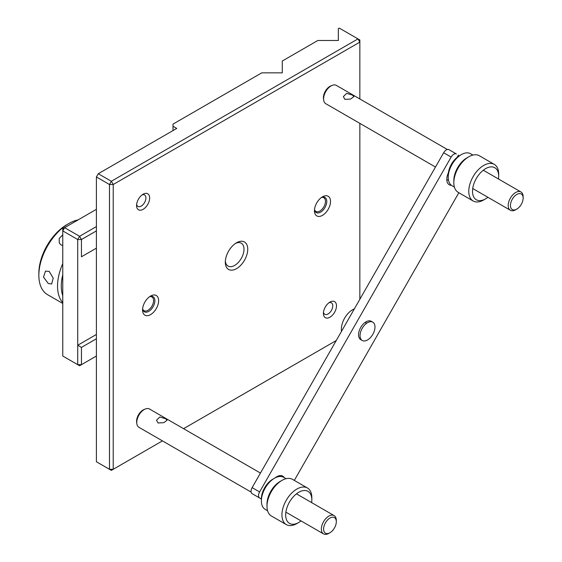 <?xml version="1.0" encoding="UTF-8"?>
<svg xmlns="http://www.w3.org/2000/svg" width="562" height="562" viewBox="0 0 562 562"><rect width="100%" height="100%" fill="white"/><g stroke="black" fill="none" stroke-linecap="round" stroke-linejoin="round"><path stroke-width="0.84" d="M136.777 423.046A9.245 5.339 -60 0 1 136.573 421.296A9.245 5.339 -60 0 1 143.113 409.972L143.113 409.972A9.245 5.339 -60 0 1 144.729 409.269M142.615 410.492A6.604 3.815 120 0 0 142.095 410.646M143.113 194.22L143.113 194.22A9.245 5.339 -60 0 1 149.654 198A9.245 5.339 -60 0 1 143.113 209.324A9.245 5.339 -60 0 1 136.573 205.552A9.245 5.339 -60 0 1 143.113 194.22L143.113 194.22M136.65 204.336A6.604 3.815 120 0 0 137.943 206.416A6.604 3.815 120 0 0 141.245 206.092A6.604 3.815 120 0 0 145.558 200.269A6.604 3.815 120 0 0 144.546 194.972A6.604 3.815 120 0 0 142.095 194.902M150.581 296.055L150.588 296.055A11.359 6.561 -60 0 1 158.617 300.698A11.359 6.561 -60 0 1 150.588 314.608A11.359 6.561 -60 0 1 142.551 309.971A11.359 6.561 -60 0 1 150.581 296.055A11.359 6.561 -60 0 1 150.588 296.055M142.615 308.784A8.718 5.037 120 0 0 144.357 311.805A8.718 5.037 120 0 0 148.719 311.376A8.718 5.037 120 0 0 154.41 303.691A8.718 5.037 120 0 0 153.075 296.701A8.718 5.037 120 0 0 149.59 296.701M323.614 99.432A9.245 5.339 -60 0 1 323.41 97.676A9.245 5.339 -60 0 1 329.95 86.351L329.95 86.351A9.245 5.339 -60 0 1 331.573 85.649M329.458 86.878A6.604 3.815 120 0 0 328.939 87.026M322.476 196.812L322.476 196.812A11.359 6.561 -60 0 1 330.512 201.456A11.359 6.561 -60 0 1 322.476 215.365A11.359 6.561 -60 0 1 314.446 210.729A11.359 6.561 -60 0 1 322.476 196.812L322.476 196.812M314.509 209.542A8.718 5.037 120 0 0 316.251 212.562A8.718 5.037 120 0 0 320.607 212.134A8.718 5.037 120 0 0 326.304 204.449A8.718 5.037 120 0 0 324.969 197.459A8.718 5.037 120 0 0 321.485 197.459M323.494 312.212A6.604 3.815 120 0 0 324.78 314.291A6.604 3.815 120 0 0 328.082 313.961A6.604 3.815 120 0 0 332.402 308.145A6.604 3.815 120 0 0 331.39 302.848A6.604 3.815 120 0 0 328.939 302.778M329.95 302.096L329.95 302.096A9.245 5.339 -60 0 1 336.49 305.876A9.245 5.339 -60 0 1 329.95 317.2A9.245 5.339 -60 0 1 323.41 313.427A9.245 5.339 -60 0 1 329.95 302.096L329.95 302.096M236.532 242.77L236.532 242.77A15.855 9.154 -60 0 1 247.744 249.24A15.855 9.154 -60 0 1 236.532 268.657A15.855 9.154 -60 0 1 225.32 262.187A15.855 9.154 -60 0 1 236.532 242.77L236.532 242.77M225.362 261.035A13.214 7.629 120 0 0 228.06 266.072A13.214 7.629 120 0 0 234.663 265.419A13.214 7.629 120 0 0 243.297 253.778A13.214 7.629 120 0 0 241.267 243.191A13.214 7.629 120 0 0 235.555 243.381M359.849 98.954L359.849 42.122L113.215 184.512L113.215 469.298L162.439 440.882M183.577 428.68L336.266 340.53M359.849 299.286L359.849 123.366M317.832 40.492L282.279 61.019L282.279 72.849L261.78 72.849L173.005 124.104L173.005 126.26L176.742 128.424L98.266 173.728L111.346 181.28L357.98 38.89L339.293 28.1L338.331 28.655L338.331 40.492L317.832 40.492M323.494 96.46A6.604 3.815 120 0 0 323.621 96.987M173.005 126.26L173.005 130.581M96.397 176.967L96.397 461.753L109.478 469.298L109.478 184.512L96.397 176.967L98.266 173.728M136.65 420.081A6.604 3.815 120 0 0 136.777 420.608M113.215 184.512L109.478 184.512L111.346 181.28L113.215 184.512M109.478 469.298L113.215 469.298L111.346 470.38L109.478 469.298M359.849 42.122L357.98 38.89L359.849 39.965L359.849 42.122M96.397 209.324L64.637 227.666L79.586 236.293L96.397 226.584M96.397 338.774L81.455 347.407L81.455 364.661L77.718 364.661L77.718 239.531L79.586 236.293L81.455 239.531L81.455 256.792L96.397 248.158L81.455 256.792M96.397 230.898L81.455 239.531L77.718 239.531L62.768 230.898L62.768 356.034L79.586 365.743L96.397 356.034L79.586 365.743L62.768 356.034M64.637 227.666L62.768 230.898L62.768 228.741L64.637 227.666M81.455 347.407L77.718 345.244L96.397 334.46M352.374 95.055L346.635 93.397L343.354 96.615L344.899 99.376L350.632 99.045L353.92 96.615L352.374 95.055M516.794 209.113L515.67 209.759A10.573 6.105 -60 0 1 510.387 210.279A10.573 6.105 -60 0 1 508.203 205.439A10.573 6.105 -60 0 1 512.811 194.803A10.573 6.105 -60 0 1 520.96 191.972A10.573 6.105 -60 0 1 523.145 196.812L523.145 198.105A8.985 5.184 120 0 0 516.794 194.438A8.985 5.184 120 0 0 510.444 205.439A8.985 5.184 120 0 0 516.794 209.113A8.985 5.184 120 0 0 523.145 198.105M447.373 149.492L336.357 85.396A10.573 6.105 120 0 0 331.074 85.923A10.573 6.105 120 0 0 323.6 98.863A10.573 6.105 120 0 0 325.791 103.703L435.487 167.033M323.6 98.863L323.6 97.57A8.985 5.184 -60 0 1 329.95 86.569L331.074 85.923M165.53 418.676L159.798 417.018L156.51 420.236L158.055 422.989L163.788 422.666L167.083 420.236L165.53 418.676M329.95 532.727L328.833 533.373A10.573 6.105 -60 0 1 323.543 533.9A10.573 6.105 -60 0 1 321.359 529.06A10.573 6.105 -60 0 1 325.974 518.424A10.573 6.105 -60 0 1 334.116 515.593A10.573 6.105 -60 0 1 336.308 520.433L336.308 521.726A8.985 5.184 120 0 0 329.95 518.059A8.985 5.184 120 0 0 323.6 529.06A8.985 5.184 120 0 0 329.95 532.727A8.985 5.184 120 0 0 336.308 521.726M260.459 473.071L149.513 409.017A10.573 6.105 120 0 0 144.23 409.536A10.573 6.105 120 0 0 136.756 422.483A10.573 6.105 120 0 0 138.947 427.324L251.137 492.094M136.756 422.483L136.756 421.191A8.985 5.184 -60 0 1 143.113 410.19L144.23 409.536M451.131 157.058L443.657 152.745A5.283 3.049 -60 0 1 448.947 149.647L456.414 153.967A5.283 3.049 120 0 0 451.131 157.058L259.609 491.933A5.283 3.049 120 0 0 259.63 498.002L261.386 498.986M259.63 498.002A5.283 3.049 120 0 0 259.651 498.016L252.155 493.689A5.283 3.049 -60 0 1 252.134 487.619L259.609 491.933M259.609 497.995L252.176 493.703A5.283 3.049 -60 0 1 252.155 493.689M443.657 152.745L252.134 487.619M458.416 155.084L457.138 157.318M446.853 180.353A11.893 6.863 120 0 0 448.378 179.496M448.399 172.752A11.893 6.863 120 0 0 449.27 184.8A11.893 6.863 120 0 0 451.448 185.355M277.74 476.843A11.893 6.863 120 0 0 277.698 476.274M284.281 477.672A11.893 6.863 120 0 0 282.756 476.14A11.893 6.863 120 0 0 275.162 477.876M371.995 321.836A10.573 6.105 120 0 0 360.692 327.484A10.573 6.105 120 0 0 361.535 339.961M294.319 480.412L458.852 192.731M365.82 323.902A10.573 6.105 120 0 0 366.017 321.836M374.98 327.014A10.573 6.105 120 0 0 372.796 322.181A10.573 6.105 120 0 0 364.654 325.012A10.573 6.105 120 0 0 360.038 335.647A10.573 6.105 120 0 0 362.223 340.488A10.573 6.105 120 0 0 370.372 337.657A10.573 6.105 120 0 0 374.98 327.014M354.355 308.889A15.855 9.154 120 0 0 341.352 329.177A15.855 9.154 120 0 0 341.52 331.327M296.884 523.559A21.138 12.202 -60 0 1 286.318 524.606A21.138 12.202 -60 0 1 283.072 507.669A21.138 12.202 -60 0 1 296.884 489.045A21.138 12.202 -60 0 1 307.456 487.999A21.138 12.202 -60 0 1 311.833 497.672L311.833 499.829A18.497 10.678 120 0 0 298.752 492.277A18.497 10.678 120 0 0 285.672 514.933A18.497 10.678 120 0 0 298.752 522.484L296.884 523.559L298.752 522.484A18.497 10.678 120 0 0 301.056 520.918M266.992 506.299L266.992 504.142A18.497 10.678 -60 0 1 280.066 481.493L281.934 480.412A21.138 12.202 120 0 0 266.992 506.299A21.138 12.202 120 0 0 271.369 515.979L286.318 524.606M280.066 481.493L281.934 480.412A21.138 12.202 120 0 1 292.507 479.365L307.456 487.999M261.386 500.911L261.386 498.754A15.855 9.154 -60 0 1 272.591 479.337L274.46 478.255A18.497 10.678 120 0 0 261.386 500.911A18.497 10.678 120 0 0 265.215 509.376L267.575 510.739M272.591 479.337A15.855 9.154 -60 0 1 272.598 479.337L274.46 478.255A18.497 10.678 120 0 1 283.712 477.342L286.065 478.698M311.629 502.611A18.497 10.678 120 0 0 311.833 499.829M483.727 199.946A21.138 12.202 -60 0 1 473.155 200.992A21.138 12.202 -60 0 1 469.916 184.048A21.138 12.202 -60 0 1 483.727 165.425A21.138 12.202 -60 0 1 494.293 164.378A21.138 12.202 -60 0 1 498.677 174.051L498.677 176.208A18.497 10.678 120 0 0 485.596 168.656A18.497 10.678 120 0 0 472.516 191.312A18.497 10.678 120 0 0 485.596 198.864L483.727 199.946L485.596 198.864A18.497 10.678 120 0 0 487.9 197.297M453.829 182.685L453.829 180.528A18.497 10.678 -60 0 1 466.91 157.873L468.778 156.791A21.138 12.202 120 0 0 453.829 182.685A21.138 12.202 120 0 0 458.213 192.359L473.155 200.992M466.91 157.873L468.778 156.791A21.138 12.202 120 0 1 479.351 155.744L494.293 164.378M448.223 177.29L448.223 175.133A15.855 9.154 -60 0 1 459.435 155.716L461.304 154.634A18.497 10.678 120 0 0 448.223 177.29A18.497 10.678 120 0 0 452.059 185.755L454.412 187.118M459.435 155.716L461.304 154.634A18.497 10.678 120 0 1 470.556 153.721L472.909 155.077M498.466 178.99A18.497 10.678 120 0 0 498.677 176.208M62.768 234.797L59.172 238.541L59.291 243.093L61.061 244.934L62.768 245.545M78.083 219.904A42.276 24.412 120 0 0 68.747 223.564A42.276 24.412 120 0 0 44.258 252.429A42.276 24.412 120 0 0 38.855 275.345A42.276 24.412 120 0 0 47.608 294.699L62.768 303.452M49.175 271.404L45.473 271.116L43.499 277.108L48.297 283.522L51.613 283.993L53.228 278.176L49.175 271.404M38.855 275.345L38.855 273.188A39.635 22.88 -60 0 1 43.92 251.699A39.635 22.88 -60 0 1 66.878 224.645L68.747 223.564M62.768 274.839A39.635 22.88 120 0 0 62.768 295.696M62.768 302.623A42.276 24.412 -60 0 1 62.768 263.606M142.622 308.854A7.924 4.573 120 0 0 147.968 310.294A7.924 4.573 120 0 0 152.562 304.885A7.924 4.573 120 0 0 153.574 300.586A7.924 4.573 120 0 0 149.647 296.68M314.516 209.612A7.924 4.573 120 0 0 319.862 211.052A7.924 4.573 120 0 0 324.457 205.643A7.924 4.573 120 0 0 325.468 201.344A7.924 4.573 120 0 0 321.541 197.438M448.947 149.647L456.414 153.967M520.96 191.972L483.292 170.223M458.81 156.095L458.079 155.667M510.387 210.279L472.719 188.53M448.244 174.403L447.823 174.157M334.116 515.593L296.448 493.843M323.543 533.9L285.875 512.151M371.299 321.316L372.796 322.181M360.734 339.624L362.223 340.488M147.968 310.294L147.406 310.617M319.862 211.052L319.3 211.375"/></g></svg>
